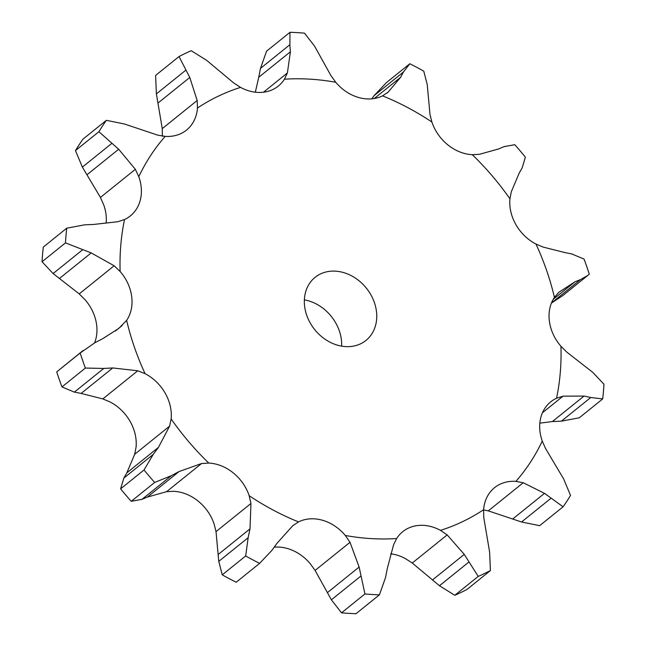 <?xml version="1.0" encoding="UTF-8"?>
<svg xmlns="http://www.w3.org/2000/svg" width="646" height="646" viewBox="0 0 646 646"><rect width="100%" height="100%" fill="white"/><g stroke="black" fill="none" stroke-linecap="round" stroke-linejoin="round"><path stroke-width="0.97" d="M120.124 271.473A246.796 201.665 -128.9 0 1 124.525 219.519A41.497 33.915 -128.9 0 0 130.347 215.909A41.497 33.915 -128.9 0 0 139.641 202.319A41.497 33.915 -128.9 0 0 138.809 176.673A246.796 201.665 -128.9 0 1 165.182 136.371A41.497 33.915 -128.9 0 0 186.5 130.088A41.497 33.915 -128.9 0 0 187.397 129.337A41.497 33.915 -128.9 0 0 197.45 108.052A246.796 201.665 -128.9 0 1 240.57 87.388A41.497 33.915 -128.9 0 0 265.482 91.91A41.497 33.915 -128.9 0 0 278.313 86.079A41.497 33.915 -128.9 0 0 284.434 79.208A246.796 201.665 -128.9 0 1 335.759 82.276A41.497 33.915 -128.9 0 0 358.433 97.449A41.497 33.915 -128.9 0 0 382.521 95.858A246.796 201.665 -128.9 0 1 431.899 122.037A41.497 33.915 -128.9 0 0 447.84 144.874A41.497 33.915 -128.9 0 0 472.299 154.693A246.796 201.665 -128.9 0 1 509.936 198.815A41.497 33.915 -128.9 0 0 515.992 224.776A41.497 33.915 -128.9 0 0 535.978 244.067A246.796 201.665 -128.9 0 1 554.421 297.386A41.497 33.915 -128.9 0 0 549.399 321.337A41.497 33.915 -128.9 0 0 560.946 346.272A246.796 201.665 -128.9 0 1 556.545 398.235A41.497 33.915 -128.9 0 0 550.723 401.844A41.497 33.915 -128.9 0 0 541.437 415.426A41.497 33.915 -128.9 0 0 542.26 441.073A246.796 201.665 -128.9 0 1 515.888 481.383A41.497 33.915 -128.9 0 0 494.57 487.665A41.497 33.915 -128.9 0 0 493.681 488.416A41.497 33.915 -128.9 0 0 483.62 509.694A246.796 201.665 -128.9 0 1 440.499 530.366A41.497 33.915 -128.9 0 0 415.588 525.844A41.497 33.915 -128.9 0 0 402.757 531.674A41.497 33.915 -128.9 0 0 396.644 538.538A246.796 201.665 -128.9 0 1 371.192 538.602A246.796 201.665 -128.9 0 1 345.311 535.477A41.497 33.915 -128.9 0 0 322.637 520.296A41.497 33.915 -128.9 0 0 298.549 521.895A246.796 201.665 -128.9 0 1 249.178 495.708A41.497 33.915 -128.9 0 0 233.23 472.88A41.497 33.915 -128.9 0 0 208.771 463.061A246.796 201.665 -128.9 0 1 171.133 418.939A41.497 33.915 -128.9 0 0 165.077 392.97A41.497 33.915 -128.9 0 0 145.092 373.687A246.796 201.665 -128.9 0 1 126.648 320.368A41.497 33.915 -128.9 0 0 131.671 296.417A41.497 33.915 -128.9 0 0 120.124 271.473L114.14 265.772L91.183 252.909L65.472 242.88A301.811 246.619 -128.9 0 1 66.716 228.208L43.29 247.079A301.811 246.619 -128.9 0 0 42.047 261.759L65.472 242.88M42.047 261.759L53.101 273.541L79.216 293.898L85.054 299.728A41.497 33.915 -128.9 0 1 96.601 324.663A41.497 33.915 -128.9 0 1 94.582 342.905M124.525 219.519L117.863 221.715L93.597 224.453L84.602 224.832L66.716 228.208M145.092 373.687L137.76 370.788L112.743 367.945L81.097 393.43L102.835 398.913L110.022 401.933A41.497 33.915 -128.9 0 1 130.007 421.224A41.497 33.915 -128.9 0 1 136.064 447.185L134.691 454.259L169.607 426.134L158.456 447.379L153.239 454.413L144.034 469.973A301.811 246.619 -128.9 0 0 154.66 482.441L171.384 475.682L141.999 499.35L131.235 501.312A301.811 246.619 -128.9 0 1 120.608 488.844L123.854 478.08L126.818 472.872L134.691 454.259M208.771 463.061L201.528 463.545L179.071 471.548L147.433 497.04L166.603 491.679L173.701 491.307A41.497 33.915 -128.9 0 1 198.161 501.126A41.497 33.915 -128.9 0 1 214.101 523.963L216.022 531.61L250.947 503.484L250.002 528.864L248.145 537.706L245.666 555.972A301.811 246.619 -128.9 0 0 259.611 563.369L271.934 550.327L277.045 543.213L292.808 525.691L298.549 521.895M274.227 547.162A41.497 33.915 -128.9 0 1 287.567 548.551A41.497 33.915 -128.9 0 1 310.241 563.724L315.087 570.426L350.011 542.301L359.136 567.051L364.933 593.965A301.811 246.619 -128.9 0 0 372.201 594.498A301.811 246.619 -128.9 0 0 379.436 594.829L385.517 577.605L387.253 568.73L393.535 544.901L396.644 538.538M390.668 553.8A41.497 33.915 -128.9 0 1 405.43 558.612L412.261 563.021L447.177 534.896L464.248 554.381L478.218 576.41A301.811 246.619 -128.9 0 0 490.403 570.571L489.62 552.112L483.741 517.373L483.62 509.694M165.182 136.371L157.705 135.135L124.46 124.008L106.348 120.326L82.914 139.197A301.811 246.619 -128.9 0 0 75.469 150.583L82.365 167.104L100.429 197.434L103.74 204.927A41.497 33.915 -128.9 0 1 106.17 222.846M304.363 299.865A40.52 33.116 -128.9 0 1 341.637 346.135M345.57 346.595A40.52 33.116 -128.9 0 1 308.069 318.688A40.52 33.116 -128.9 0 1 315.119 277.32A40.52 33.116 -128.9 0 1 366.322 288.1A40.52 33.116 -128.9 0 1 365.959 340.434A40.52 33.116 -128.9 0 1 345.57 346.595M126.648 320.368L118.848 328.354L102.633 338.738L94.873 342.751L80.169 352.999A301.811 246.619 -128.9 0 0 85.377 368.058L103.764 368.446L74.379 392.114L61.951 386.93A301.811 246.619 -128.9 0 1 56.735 371.87L83.132 350.487M138.809 176.673L135.345 169.309L118.678 149.234L98.903 131.711A301.811 246.619 -128.9 0 1 106.348 120.326M73.725 391.969L81.784 393.551M171.133 418.939L169.607 426.134M197.45 108.052L197.175 100.501L189.771 77.455L179.031 56.549L155.597 75.429L156.38 93.888L162.259 128.627L162.38 136.306M141.474 499.568L147.991 496.798M240.57 87.388L233.739 82.979L206.542 60.256L191.208 50.711A301.811 246.619 -128.9 0 0 179.031 56.549M249.178 495.708L250.947 503.484M284.434 79.208L287.389 72.974L290.385 51.785L258.747 77.27L255.331 92.2M259.611 563.369L236.186 582.248A301.811 246.619 -128.9 0 1 222.24 574.851L218.76 561.374L216.022 531.61M260.483 68.395L289.868 44.727L289.997 32.3L266.564 51.171L260.483 68.395L258.747 77.27M293.397 525.198L292.808 525.691M335.759 82.276L330.913 75.574L314.61 46.197L304.492 33.164A301.811 246.619 -128.9 0 0 289.997 32.3M345.311 535.477L350.011 542.301M382.521 95.858L388.109 92.184L400.593 77.302L374.252 98.523M387.552 92.644L386.978 93.097M379.436 594.829L356.003 613.7A301.811 246.619 -128.9 0 1 348.767 613.369A301.811 246.619 -128.9 0 1 341.508 612.836L331.39 599.803L315.087 570.426M374.066 95.673L403.451 72.005L409.814 63.752L386.389 82.631L374.066 95.673L371.773 98.838M431.899 122.037L429.978 114.39L427.24 84.626L423.76 71.149A301.811 246.619 -128.9 0 0 409.814 63.752M472.299 154.693L479.397 154.321L498.567 148.96M440.499 530.366L447.177 534.896M490.403 570.571L466.969 589.451A301.811 246.619 -128.9 0 1 454.792 595.289L439.458 585.744L412.261 563.021M509.936 198.815L511.309 191.741L519.182 173.128L522.146 167.92L525.392 157.156A301.811 246.619 -128.9 0 0 514.765 144.688L504.001 146.65M535.978 244.067L543.165 247.087L564.903 252.57M515.888 481.383L523.212 482.74L488.295 510.865L483.604 509.936M554.421 297.386L558.806 292.299L575.005 281.777L580.504 279.581L587.707 275.511L562.868 295.513L551.418 303.095M523.212 482.74L544.521 493.35L563.086 506.803L539.652 525.674L521.54 521.992L488.295 510.865M542.26 441.073L545.571 448.566L563.635 478.896L570.531 495.417A301.811 246.619 -128.9 0 1 563.086 506.803M560.946 346.272L566.784 352.102L592.899 372.459L603.953 384.241A301.811 246.619 -128.9 0 1 602.71 398.921L590.783 397.5L561.398 421.168L552.403 421.547L539.83 423.154M556.545 398.235L563.054 396.16L542.47 412.737M602.71 398.921L579.284 417.792L561.398 421.168M112.743 367.945L103.764 368.446M179.071 471.548L171.384 475.682M290.417 52.504L289.804 44.033M400.294 77.843L403.718 71.488M498.009 149.202L504.526 146.432M587.707 275.511L589.265 274.13A301.811 246.619 -128.9 0 0 584.049 259.07L571.621 253.886M564.216 252.449L572.275 254.031M563.054 396.16L584.049 396.063L590.783 397.5M61.951 386.93L85.377 368.058M56.735 371.87L80.169 352.999M75.469 150.583L98.903 131.711M158.456 447.379L126.818 472.872M131.235 501.312L154.66 482.441M153.239 454.413L123.854 478.08M120.608 488.844L144.034 469.973M250.002 528.864L218.356 554.357M248.145 537.706L218.76 561.374M222.24 574.851L245.666 555.972M359.136 567.051L327.498 592.543M360.775 576.127L331.39 599.803M341.508 612.836L364.933 593.965M464.248 554.381L432.61 579.866M454.792 595.289L478.218 576.41M468.834 562.077L439.458 585.744M544.521 493.35L512.876 518.843M575.005 281.777L553.226 299.324M580.504 279.581L551.466 302.974M550.925 498.324L521.54 521.992M584.049 396.063L552.403 421.547M82.486 249.873L53.101 273.541M91.183 252.909L59.545 278.402M114.14 265.772L79.216 293.898M122.118 325.568L115.359 331.01M135.345 169.309L100.429 197.434M137.76 370.788L102.835 398.913M197.175 100.501L162.259 128.627M201.528 463.545L166.603 491.679M287.389 72.974L263.503 92.208M118.678 149.234L87.032 174.727M111.75 143.436L82.365 167.104M189.771 77.455L158.125 102.94M185.765 70.22L156.38 93.888"/></g></svg>
